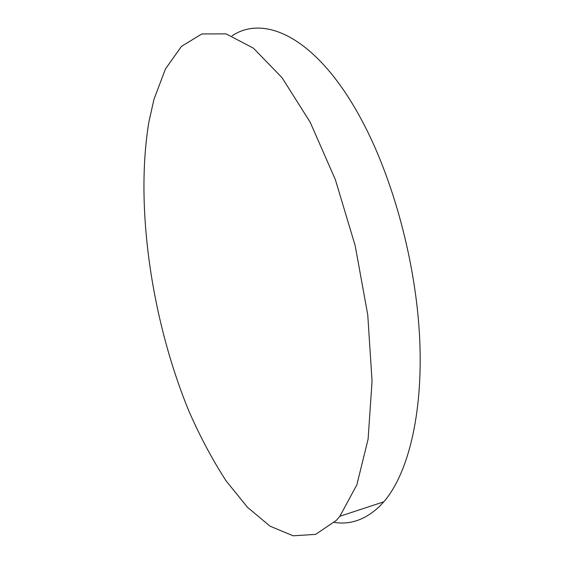 <?xml version="1.0" encoding="UTF-8"?>
<svg xmlns="http://www.w3.org/2000/svg" width="564" height="564" viewBox="0 0 564 564"><rect width="100%" height="100%" fill="white"/><g stroke="black" fill="none" stroke-linecap="round" stroke-linejoin="round"><path stroke-width="0.85" d="M334.325 522.433C350.716 524.957 365.937 519.458 379.995 505.929L383.795 501.819C407.857 474.077 423.106 414.688 419.722 339.38C416.267 264.142 393.46 179.162 361.594 119.935C317.997 38.345 265.143 13.656 232.079 35.807M336.356 520.346L339.866 516.271L356.85 484.836L368.102 439.123L372.057 381.165L367.756 314.874L355.179 245.657L335.34 179.571L310.165 122.198L282.021 77.642L253.321 48.088L226.093 33.882L201.841 33.946L181.481 46.375L165.471 68.935L153.937 99.419L148.889 122C134.718 207.178 151.935 321.776 189.3 412.058C200.46 437.347 212.755 460.316 226.185 480.972L247.511 507.325L270.078 526.191L293.139 535.8L315.664 534.376L336.356 520.346M383.795 501.819L339.866 516.271"/></g></svg>
